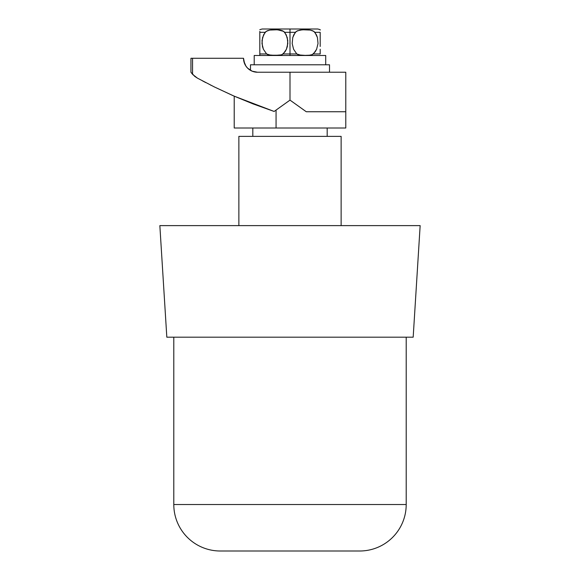 <?xml version="1.0" encoding="UTF-8"?>
<svg xmlns="http://www.w3.org/2000/svg" width="580" height="580" viewBox="0 0 580 580"><rect width="100%" height="100%" fill="white"/><g stroke="black" fill="none" stroke-linecap="round" stroke-linejoin="round"><path stroke-width="0.87" d="M159.848 225.62L166.822 337.183L413.177 337.183L420.152 225.62L159.848 225.62L166.822 337.183L413.177 337.183L420.152 225.62L159.848 225.62M238.866 136.373L238.866 225.62L238.866 136.373L341.134 136.373L341.134 225.62L341.134 136.373L238.866 136.373M327.185 136.373L327.185 128.006L327.185 136.373M252.815 128.006L252.815 136.373L252.815 128.006M220.277 551A46.48 46.48 0 0 1 173.797 504.52L173.797 337.183L173.797 504.52L406.203 504.52L173.797 504.52A46.48 46.48 0 0 0 220.277 551L359.723 551A46.48 46.48 0 0 0 406.203 504.52A46.48 46.48 0 0 1 359.723 551M406.203 504.52L406.203 337.183L406.203 504.52M356.722 551L223.278 551M193.285 75.067L190.95 72.268L190.95 58.283L192.553 58.283L192.553 74.305L197.425 78.141L214.52 87.022L233.073 95.671L253.097 103.921L274.137 111.454L290 100.115L290 72.232L257.462 72.232L252.177 71.188L247.674 68.215L245.935 66.127L243.796 61.067L243.52 58.283L192.553 58.283L243.52 58.283A13.942 13.942 0 0 0 243.796 61.059L243.52 58.283L244.615 63.706L245.935 66.127A13.942 13.942 0 0 0 247.674 68.215L245.935 66.127A13.942 13.942 0 0 1 244.622 63.72M214.042 86.79L234.219 96.171L234.219 128.006L345.781 128.006L345.781 111.737L306.269 111.737L290 100.115L290 72.232L345.781 72.232L345.781 111.737L306.269 111.737L290 100.115L274.137 111.454L253.097 103.921L233.073 95.671L214.52 87.022L197.425 78.141L194.851 76.451L190.95 72.268L192.408 74.146M214.52 87.022L234.219 96.171L274.137 111.454M202.529 80.888L205.791 82.606M210.511 85.021L211.359 85.448M194.409 76.089L195.018 76.582M257.462 72.232L252.177 71.188A13.942 13.942 0 0 0 257.462 72.232L345.781 72.232L345.781 128.006L234.219 128.006L234.219 96.171L253.097 103.921M276.058 128.006L276.058 110.077L276.058 128.006M254.75 71.963L253.489 71.652M252.177 71.188L247.674 68.215A13.942 13.942 0 0 0 252.169 71.188L250.973 70.629M249.755 69.904L248.588 69.042M247.638 68.179L246.688 67.135M245.898 66.084L245.079 64.692M244.6 63.662L244.042 62.082M243.803 61.081A13.942 13.942 0 0 0 244.615 63.698M192.553 58.283L190.95 58.283L190.95 72.268L192.553 74.305L192.553 58.283M329.512 72.232L329.512 64.793L250.487 64.793L250.487 70.361L250.487 64.793L329.512 64.793L329.512 72.232M254.207 55.492L325.714 55.492L325.714 64.793L325.714 55.492L254.207 55.492L254.207 64.793M259.811 52.635L259.811 32.328L259.811 53.955L266.604 53.955L263.392 49.256L261.986 43.507L262.566 37.577L265.067 32.328L259.811 32.328L259.811 31.385L259.811 32.328L265.067 32.328L267.264 30.776L269.78 30.066L274.906 29.66L280.046 30.073L282.562 30.776L284.744 32.328L290 32.328L290 55.492L290 53.955L283.207 53.955L281.249 54.875L274.906 55.383L268.576 54.883L266.604 53.955L259.811 53.955L259.811 55.383L259.811 54.875L259.811 55.383L260.514 55.492M259.811 55.354L259.811 51.787M269.918 55.129L270.577 55.209M298.751 54.875L296.793 53.955L290 53.955L290 29L262.196 29L290 29L290 32.328L284.744 32.328L287.245 37.562L287.825 43.5L286.418 49.256L283.207 53.955L296.793 53.955L293.582 49.256L292.175 43.507L292.755 37.577L295.256 32.328L290 32.328L295.256 32.328L297.453 30.776L302.528 29.754L310.242 30.073L313.925 31.392L316.404 34.8L317.434 37.562L318.021 43.5L316.615 49.249L313.396 53.955L320.189 53.955L320.189 49.256L320.189 53.955L313.396 53.955L311.445 54.875M259.811 43.5L259.811 42.195M259.811 40.498L259.811 39.745M259.811 37.562L259.811 36.388M263.603 34.778L262.022 40.513L262.443 46.444M263.378 49.227L266.604 53.955L270.671 55.223L268.895 54.955M311.438 54.875L309.343 55.216L312.265 54.621L315.208 51.779L316.615 49.249L318.021 43.5L317.434 37.562L314.933 32.328L320.189 32.328L320.189 46.458L320.189 32.328L314.933 32.328L312.75 30.776L310.242 30.073L305.094 29.66L299.969 30.066L296.271 31.392L293.777 34.815L292.755 37.577L292.175 43.507L293.582 49.256L296.793 53.955L300.861 55.223L298.765 54.883M320.189 34.807L320.189 36.388M320.189 37.569L320.189 38.526M320.189 40.498L320.189 41.166M320.189 46.458L320.189 43.5M320.189 30.073L320.189 29.66L317.804 29L290 29L317.267 29M299.99 55.114L300.795 55.216M299.084 54.955L305.102 55.383L300.861 55.223M309.343 55.216L305.102 55.383L309.343 55.216M320.189 49.256L320.189 51.794M309.336 55.216L308.299 55.303M297.931 54.621L296.793 53.955M270.671 55.223L279.154 55.216L282.068 54.621L285.019 51.779L286.295 49.525M282.126 54.6L280.916 54.955M279.139 55.223L278.016 55.31M267.728 54.614L267.228 54.389M259.811 49.264L259.811 46.458M259.811 34.807L259.811 31.385M286.418 49.249L287.368 46.444L287.781 40.491L286.215 34.8L283.736 31.392L277.479 29.754L269.78 30.066L266.075 31.392L263.588 34.815M262.45 46.472L263.392 49.256M259.811 29.66L262.196 29M320.189 55.383L319.486 55.492"/></g></svg>

